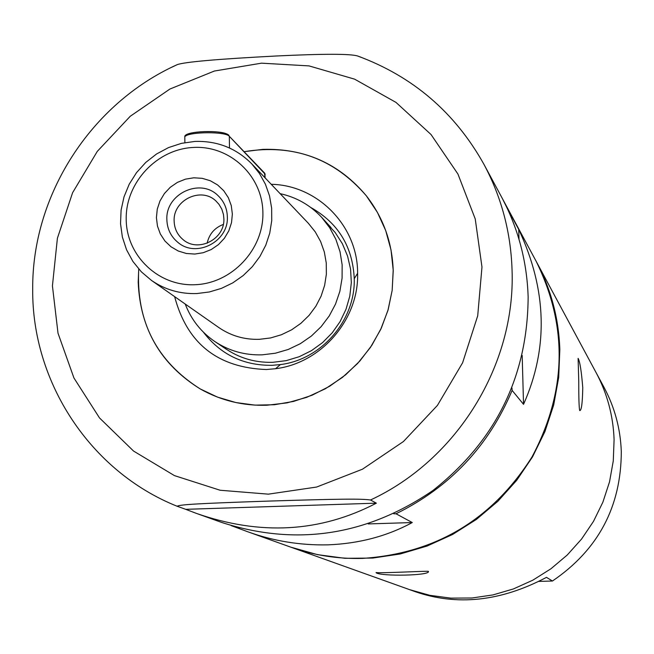 <?xml version="1.0" encoding="UTF-8"?>
<svg xmlns="http://www.w3.org/2000/svg" width="654" height="654" viewBox="0 0 654 654"><rect width="100%" height="100%" fill="white"/><g stroke="black" fill="none" stroke-linecap="round" stroke-linejoin="round"><path stroke-width="0.98" d="M538.994 581.406L552.442 581.022C598.206 549.851 621.161 506.719 621.3 451.62C620.474 428.787 614.719 407.368 604.034 387.356L536.288 261.543M614.09 439.651C613.231 415.83 607.239 393.487 596.105 372.617C607.239 393.487 613.231 415.83 614.09 439.651L613.28 460.89L609.528 481.859L602.89 502.149L593.505 521.344L581.553 539.076L567.263 554.993L550.921 568.784L532.846 580.172L513.398 588.943L492.969 594.919L471.951 598.001L450.761 598.132L429.817 595.32L409.51 589.622L429.817 595.32L450.761 598.132L471.951 598.001L492.969 594.919L513.398 588.943L532.846 580.172L550.921 568.784L567.263 554.993L581.553 539.076L593.505 521.344L602.89 502.149L609.528 481.859L613.28 460.89L614.09 439.651M552.442 581.022L546.482 577.359C500.809 601.5 456.876 606.209 414.693 591.494L412.739 590.775M280.133 193.658C296.466 197.255 310.315 205.16 321.686 217.365L329.673 227.706L335.845 239.274L340.039 251.757L342.14 264.829L342.083 278.138L339.867 291.324L335.543 304.036L329.24 315.939L321.114 326.698L311.386 336.033L300.317 343.693L288.21 349.473L275.383 353.217L262.189 354.836C244.89 355.367 229.121 350.945 214.888 341.568C201.113 332.158 191.23 319.651 185.221 304.045M194.933 141.436C217.259 140.724 236.2 148.196 251.757 163.86L259.434 173.433L265.41 184.207L269.522 195.889L271.647 208.16L271.729 220.692L269.75 233.151L265.786 245.176L259.916 256.458L252.313 266.685L243.19 275.563L232.783 282.871L221.387 288.389L209.305 291.978L196.879 293.548C180.177 294.104 165.053 289.738 151.507 280.443L141.346 271.827L132.934 261.494L126.541 249.763L122.363 237.018L120.532 223.668L121.088 210.13L124.023 196.829L129.23 184.183L136.555 172.591L145.76 162.421L156.559 153.984L168.609 147.551L181.534 143.324L194.933 141.436M193.445 147.444C157.001 149.038 125.601 182.499 126.197 219.065C126.255 255.657 158.481 286.558 195.186 284.711C231.9 283.403 263.775 249.485 262.892 212.632C262.556 175.754 229.873 145.311 193.445 147.444M156.412 217.643L157.459 226.071L160.344 233.993L164.939 241.024L171.013 246.787L178.264 251.013L186.325 253.482L194.794 254.054L203.255 252.714L211.267 249.517L218.428 244.629L224.379 238.293L228.818 230.829L231.524 222.622L232.358 214.071L231.279 205.618L228.344 197.688L223.709 190.682L217.602 184.943L210.335 180.757L202.274 178.338L193.829 177.798L185.409 179.163L177.438 182.368L170.318 187.24L164.399 193.543L159.977 200.966L157.271 209.133L156.412 217.643M174.136 221.036C174.381 228.622 177.365 234.819 183.071 239.617C198.146 252.934 225.066 239.16 223.872 218.706L223.455 214.471L221.788 209.1L218.943 204.285L216.122 201.187C201.44 186.398 172.934 199.903 174.136 221.036M227.347 216.809C228.794 241.596 196.257 258.379 177.888 242.372C170.849 236.527 167.171 228.949 166.868 219.646C165.405 193.862 200.271 177.471 218.068 195.652C223.995 201.367 227.093 208.413 227.347 216.809M223.3 224.445C214.561 227.829 209.182 234.091 207.146 243.231M290.728 547.136L317.533 554.657L344.928 558.303L372.682 558.075L400.248 553.971L427.07 546.049L452.625 534.457L476.398 519.423L497.915 501.242L516.75 480.257L532.519 456.901L544.913 431.632L553.701 404.949L558.696 377.407L559.832 349.53C558.769 318.285 550.97 289.043 536.435 261.821M578.741 380.93L578.103 358.343C579.902 361.49 581.455 371.243 582.755 387.601C582.493 402.839 581.504 410.499 579.796 410.598L579.665 410.467C579.035 407.556 578.725 397.714 578.741 380.93M428.231 571.31C424.34 571.007 378.919 573.403 376.083 572.528L376.222 572.814C381.241 576.476 430.021 575.708 428.444 571.465L428.231 571.31M248.144 531.898L290.441 547.03C313.642 555.279 337.685 559.064 362.561 558.402C435.678 553.497 492.143 519.709 531.955 457.04C566.748 391.574 568.146 326.321 536.149 261.273L502.043 197.941M511.976 388.026L512.123 390.405C488.71 446.003 450.009 487.124 396.022 513.774L412.265 522.546C387.168 536.19 359.071 543.621 327.981 544.847C300.186 545.452 273.331 541.046 247.408 531.637L231.173 525.603M502.419 198.644L507.202 208.242M507.202 208.054L518.72 229.431L518.998 239.307M512.123 390.405L523.535 404.336C548.6 348.051 546.997 289.747 518.72 229.431M412.265 522.546L368.259 523.928M239.38 527.966L237.893 528.007M396.022 513.774L393.749 513.782M522.186 355.433L523.535 404.336M197.385 513.75L221.951 522.538C296.27 546.392 366.559 535.74 432.825 490.565C495.912 440.796 527.68 376.238 528.138 296.9C526.985 261.347 518.156 228.123 501.667 197.23L484.042 164.514C455.102 112.594 412.976 76.428 357.673 56.015C350.56 53.726 323.403 53.726 276.192 55.999C217.643 59.056 184.649 61.942 177.193 64.656L171.814 67.207M376.369 503.163L185.72 509.327L196.175 513.316C260.218 535.789 320.288 532.405 376.369 503.163L370.507 499.991C457.293 459.68 515.589 364.752 512.066 270.208C510.864 232.481 501.52 197.246 484.042 164.514M185.72 509.327L177.111 506.237C180.161 504.594 196.413 503.547 267.47 501.127C341.723 498.789 361.556 498.7 370.507 499.991M361.122 57.274L357.673 56.015M393.218 270.928C392.318 242.708 383.358 217.668 366.322 195.791C334.137 158.415 293.483 143.708 244.351 151.646L262.875 149.357C304.936 148.262 339.418 163.737 366.322 195.791L377.407 212.362L385.713 230.576L391.027 249.983L393.201 270.094L392.163 290.401L387.945 310.397L380.644 329.567L370.434 347.421L357.583 363.51L342.41 377.415L325.3 388.795L306.701 397.346L287.081 402.872L266.938 405.235C243.01 405.971 220.774 400.534 200.247 388.942L217.52 397.125L235.931 402.562L255.044 405.128L274.418 404.736L293.613 401.401L312.179 395.188L329.673 386.236L345.696 374.75L359.863 361L371.84 345.304L381.356 328.03L388.182 309.587L392.163 290.401L393.218 270.928M138.73 269.015L138.198 282.111C140.111 328.848 160.794 364.458 200.247 388.942C156.527 361.212 136.024 321.237 138.73 269.015M220.856 345.198C235.947 357.133 253.262 362.839 272.792 362.316L286.223 360.64L299.238 356.708L311.476 350.642L322.569 342.606L332.207 332.837L340.096 321.613L346.015 309.268L349.8 296.156L351.329 282.651L350.577 269.154L347.56 256.049L342.377 243.713L335.175 232.497L326.166 222.72M310.675 207.424C338.175 222.883 352.702 246.64 354.255 278.702C355.474 320.19 321.613 359.569 280.411 364.58L272.121 365.324C243.484 365.619 220.578 354.574 203.41 332.175M174.643 296.638C187.052 343.432 217.627 367.728 266.374 369.526L275.579 368.709C321.343 363.142 358.972 319.381 357.607 273.307C357.91 226.071 317.754 185.107 271.23 184.305M251.757 163.86L308.336 223.267L315.244 231.868L320.623 241.539L324.335 252.011L326.264 263.014L326.362 274.239L324.621 285.389L321.089 296.156L315.857 306.244L309.072 315.383L300.905 323.313L291.602 329.829L281.4 334.75L270.584 337.946L259.442 339.32C244.465 339.786 230.895 335.837 218.714 327.482L151.507 280.443M229.489 147.992L229.325 136.294L264.903 173.907L265.132 177.904M264.968 177.733L264.535 173.008L265.181 174.307M184.82 138.37L184.804 136.776C187.584 131.691 225.843 131.282 229.325 136.294L264.535 173.008M186.014 135.836C186.153 130.792 224.322 129.933 227.821 134.887L228.933 135.329C223.423 129.378 183.643 130.89 184.804 136.776L184.869 142.621M52.426 285.872L58.01 333.213L73.935 377.979L99.514 417.939L133.555 451.056L174.43 475.605L220.128 490.247L268.353 494.154L316.642 487.042L362.471 469.196L403.453 441.515L437.428 405.406L462.615 362.757L477.706 315.817L481.973 267.036L475.237 218.951L457.931 174.029L431.035 134.528L395.981 102.392L354.607 79.159L309.023 65.899L261.502 63.168L214.373 71.033L169.917 89.034L130.26 116.257L97.291 151.385L72.602 192.709L57.397 238.269L52.426 285.872M414.701 591.478L291.022 547.235M214.888 341.568L226.415 349.301M321.686 217.365L331.055 227.608M177.193 64.656C90.996 103.455 31.891 195.006 32.7 289.297C31.858 381.993 90.227 471.526 177.111 506.237M354.255 278.702L357.607 273.307M280.411 364.58L275.579 368.709"/></g></svg>
